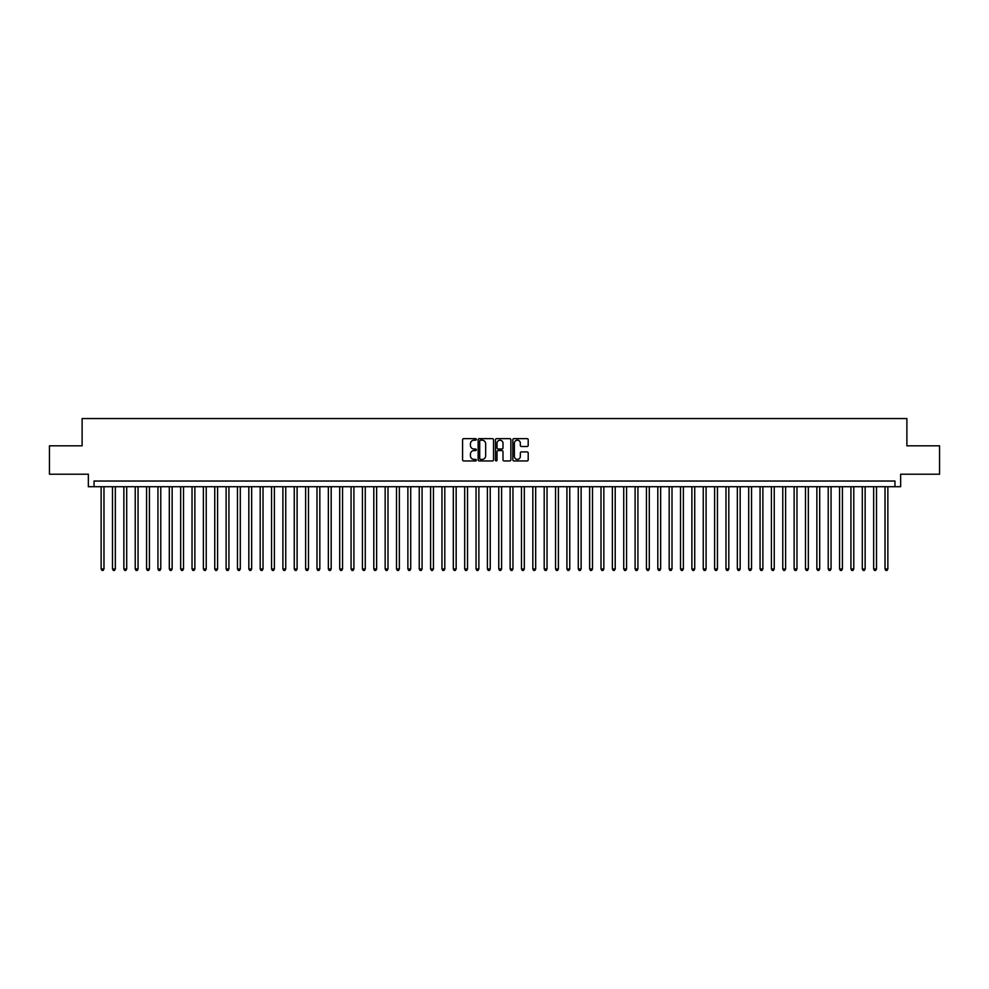 <?xml version="1.0" encoding="UTF-8"?>
<svg xmlns="http://www.w3.org/2000/svg" width="989" height="989" viewBox="0 0 989 989"><rect width="100%" height="100%" fill="white"/><g stroke="black" fill="none" stroke-linecap="round" stroke-linejoin="round"><path stroke-width="1.48" d="M476.327 439.425A0.779 0.779 0 0 0 475.548 438.646L463.693 438.646A1.113 1.113 0 0 0 462.58 439.759L462.58 459.836A1.113 1.113 0 0 0 463.693 460.948L475.548 460.948A0.779 0.779 0 0 0 476.327 460.169A0.779 0.779 0 0 0 475.548 459.391L474.015 459.391A3.573 3.573 0 0 1 470.443 455.818L470.443 454.149A3.573 3.573 0 0 1 474.015 450.576L475.548 450.576A0.779 0.779 0 0 0 476.327 449.797A0.779 0.779 0 0 0 475.548 449.018L474.015 449.018A3.573 3.573 0 0 1 470.443 445.446L470.443 443.777A3.573 3.573 0 0 1 474.015 440.204L475.548 440.204A0.779 0.779 0 0 0 476.327 439.425M527.088 446.509A1.113 1.113 0 0 0 528.2 445.396L528.2 439.759A1.113 1.113 0 0 0 527.088 438.646L513.934 438.646A1.113 1.113 0 0 0 512.821 439.759L512.821 459.836A1.113 1.113 0 0 0 513.934 460.948L527.088 460.948A1.113 1.113 0 0 0 528.2 459.836L528.2 453.036A1.113 1.113 0 0 0 527.088 451.911L521.463 451.911A1.113 1.113 0 0 0 520.338 453.036L520.338 456.399A2.979 2.979 0 0 1 517.358 459.391A2.979 2.979 0 0 1 514.379 456.399L514.379 443.183A2.979 2.979 0 0 1 517.358 440.204A2.979 2.979 0 0 1 520.338 443.183L520.338 445.396A1.113 1.113 0 0 0 521.463 446.509L527.088 446.509M894.958 486.724L900.645 486.724L900.645 474.226L939.55 474.226L939.55 445.816L906.888 445.816L906.888 418.557L82.112 418.557L82.112 445.816L49.45 445.816L49.45 474.226L88.355 474.226L88.355 486.724L894.958 486.724L894.958 481.037L94.042 481.037L94.042 486.724M493.523 439.759A1.113 1.113 0 0 0 492.411 438.646L479.245 438.646A1.113 1.113 0 0 0 478.132 439.759L478.132 459.836A1.113 1.113 0 0 0 479.245 460.948L492.411 460.948A1.113 1.113 0 0 0 493.523 459.836L493.523 439.759M496.589 438.646L509.755 438.646A1.113 1.113 0 0 1 510.868 439.759L510.868 459.836A1.113 1.113 0 0 1 509.755 460.948L504.118 460.948A1.113 1.113 0 0 1 503.005 459.836L503.005 451.689A1.113 1.113 0 0 0 501.893 450.576L498.147 450.576A1.113 1.113 0 0 0 497.034 451.689L497.034 460.169A0.779 0.779 0 0 1 496.255 460.948A0.779 0.779 0 0 1 495.477 460.169L495.477 439.759A1.113 1.113 0 0 1 496.589 438.646M480.481 440.204A0.779 0.779 0 0 0 479.702 440.983L479.702 458.612A0.779 0.779 0 0 0 480.481 459.391L482.1 459.391A3.573 3.573 0 0 0 485.661 455.818L485.661 443.777A3.573 3.573 0 0 0 482.1 440.204L480.481 440.204M503.005 443.245A2.979 2.979 0 0 0 500.014 440.266A2.979 2.979 0 0 0 497.034 443.245L497.034 447.906A1.113 1.113 0 0 0 498.147 449.018L501.893 449.018A1.113 1.113 0 0 0 503.005 447.906L503.005 443.245M101.138 486.724L101.138 568.972L103.981 568.972L103.981 486.724M103.981 568.972L103.128 570.443L101.991 570.443L101.138 568.972M112.499 486.724L112.499 568.972L115.342 568.972L115.342 486.724M115.342 568.972L114.489 570.443L113.352 570.443L112.499 568.972M123.86 486.724L123.86 568.972L126.703 568.972L126.703 486.724M126.703 568.972L125.85 570.443L124.713 570.443L123.86 568.972M135.221 486.724L135.221 568.972L138.064 568.972L138.064 486.724M138.064 568.972L137.211 570.443L136.074 570.443L135.221 568.972M146.582 486.724L146.582 568.972L149.426 568.972L149.426 486.724M149.426 568.972L148.573 570.443L147.435 570.443L146.582 568.972M157.943 486.724L157.943 568.972L160.787 568.972L160.787 486.724M160.787 568.972L159.934 570.443L158.796 570.443L157.943 568.972M169.304 486.724L169.304 568.972L172.148 568.972L172.148 486.724M172.148 568.972L171.295 570.443L170.157 570.443L169.304 568.972M180.666 486.724L180.666 568.972L183.509 568.972L183.509 486.724M183.509 568.972L182.656 570.443L181.519 570.443L180.666 568.972M192.027 486.724L192.027 568.972L194.87 568.972L194.87 486.724M194.87 568.972L194.017 570.443L192.88 570.443L192.027 568.972M203.388 486.724L203.388 568.972L206.231 568.972L206.231 486.724M206.231 568.972L205.378 570.443L204.241 570.443L203.388 568.972M214.749 486.724L214.749 568.972L217.592 568.972L217.592 486.724M217.592 568.972L216.739 570.443L215.602 570.443L214.749 568.972M226.11 486.724L226.11 568.972L228.941 568.972L228.941 486.724M228.941 568.972L228.1 570.443L226.963 570.443L226.11 568.972M237.471 486.724L237.471 568.972L240.302 568.972L240.302 486.724M240.302 568.972L239.449 570.443L238.324 570.443L237.471 568.972M248.832 486.724L248.832 568.972L251.663 568.972L251.663 486.724M251.663 568.972L250.81 570.443L249.685 570.443L248.832 568.972M260.194 486.724L260.194 568.972L263.025 568.972L263.025 486.724M263.025 568.972L262.172 570.443L261.047 570.443L260.194 568.972M271.555 486.724L271.555 568.972L274.386 568.972L274.386 486.724M274.386 568.972L273.533 570.443L272.395 570.443L271.555 568.972M282.903 486.724L282.903 568.972L285.747 568.972L285.747 486.724M285.747 568.972L284.894 570.443L283.756 570.443L282.903 568.972M294.265 486.724L294.265 568.972L297.108 568.972L297.108 486.724M297.108 568.972L296.255 570.443L295.118 570.443L294.265 568.972M305.626 486.724L305.626 568.972L308.469 568.972L308.469 486.724M308.469 568.972L307.616 570.443L306.479 570.443L305.626 568.972M316.987 486.724L316.987 568.972L319.83 568.972L319.83 486.724M319.83 568.972L318.977 570.443L317.84 570.443L316.987 568.972M328.348 486.724L328.348 568.972L331.191 568.972L331.191 486.724M331.191 568.972L330.338 570.443L329.201 570.443L328.348 568.972M339.709 486.724L339.709 568.972L342.553 568.972L342.553 486.724M342.553 568.972L341.7 570.443L340.562 570.443L339.709 568.972M351.07 486.724L351.07 568.972L353.914 568.972L353.914 486.724M353.914 568.972L353.061 570.443L351.923 570.443L351.07 568.972M362.431 486.724L362.431 568.972L365.275 568.972L365.275 486.724M365.275 568.972L364.422 570.443L363.284 570.443L362.431 568.972M373.793 486.724L373.793 568.972L376.636 568.972L376.636 486.724M376.636 568.972L375.783 570.443L374.646 570.443L373.793 568.972M385.154 486.724L385.154 568.972L387.997 568.972L387.997 486.724M387.997 568.972L387.144 570.443L386.007 570.443L385.154 568.972M396.515 486.724L396.515 568.972L399.358 568.972L399.358 486.724M399.358 568.972L398.505 570.443L397.368 570.443L396.515 568.972M407.876 486.724L407.876 568.972L410.719 568.972L410.719 486.724M410.719 568.972L409.866 570.443L408.729 570.443L407.876 568.972M419.237 486.724L419.237 568.972L422.08 568.972L422.08 486.724M422.08 568.972L421.227 570.443L420.09 570.443L419.237 568.972M430.598 486.724L430.598 568.972L433.442 568.972L433.442 486.724M433.442 568.972L432.589 570.443L431.451 570.443L430.598 568.972M441.959 486.724L441.959 568.972L444.803 568.972L444.803 486.724M444.803 568.972L443.95 570.443L442.812 570.443L441.959 568.972M453.321 486.724L453.321 568.972L456.164 568.972L456.164 486.724M456.164 568.972L455.311 570.443L454.174 570.443L453.321 568.972M464.682 486.724L464.682 568.972L467.513 568.972L467.513 486.724M467.513 568.972L466.672 570.443L465.535 570.443L464.682 568.972M476.043 486.724L476.043 568.972L478.874 568.972L478.874 486.724M478.874 568.972L478.033 570.443L476.896 570.443L476.043 568.972M487.404 486.724L487.404 568.972L490.235 568.972L490.235 486.724M490.235 568.972L489.382 570.443L488.257 570.443L487.404 568.972M498.765 486.724L498.765 568.972L501.596 568.972L501.596 486.724M501.596 568.972L500.743 570.443L499.618 570.443L498.765 568.972M510.126 486.724L510.126 568.972L512.957 568.972L512.957 486.724M512.957 568.972L512.104 570.443L510.967 570.443L510.126 568.972M521.487 486.724L521.487 568.972L524.318 568.972L524.318 486.724M524.318 568.972L523.465 570.443L522.328 570.443L521.487 568.972M532.836 486.724L532.836 568.972L535.679 568.972L535.679 486.724M535.679 568.972L534.826 570.443L533.689 570.443L532.836 568.972M544.197 486.724L544.197 568.972L547.041 568.972L547.041 486.724M547.041 568.972L546.188 570.443L545.05 570.443L544.197 568.972M555.558 486.724L555.558 568.972L558.402 568.972L558.402 486.724M558.402 568.972L557.549 570.443L556.411 570.443L555.558 568.972M566.92 486.724L566.92 568.972L569.763 568.972L569.763 486.724M569.763 568.972L568.91 570.443L567.773 570.443L566.92 568.972M578.281 486.724L578.281 568.972L581.124 568.972L581.124 486.724M581.124 568.972L580.271 570.443L579.134 570.443L578.281 568.972M589.642 486.724L589.642 568.972L592.485 568.972L592.485 486.724M592.485 568.972L591.632 570.443L590.495 570.443L589.642 568.972M601.003 486.724L601.003 568.972L603.846 568.972L603.846 486.724M603.846 568.972L602.993 570.443L601.856 570.443L601.003 568.972M612.364 486.724L612.364 568.972L615.207 568.972L615.207 486.724M615.207 568.972L614.354 570.443L613.217 570.443L612.364 568.972M623.725 486.724L623.725 568.972L626.569 568.972L626.569 486.724M626.569 568.972L625.716 570.443L624.578 570.443L623.725 568.972M635.086 486.724L635.086 568.972L637.93 568.972L637.93 486.724M637.93 568.972L637.077 570.443L635.939 570.443L635.086 568.972M646.447 486.724L646.447 568.972L649.291 568.972L649.291 486.724M649.291 568.972L648.438 570.443L647.301 570.443L646.447 568.972M657.809 486.724L657.809 568.972L660.652 568.972L660.652 486.724M660.652 568.972L659.799 570.443L658.662 570.443L657.809 568.972M669.17 486.724L669.17 568.972L672.013 568.972L672.013 486.724M672.013 568.972L671.16 570.443L670.023 570.443L669.17 568.972M680.531 486.724L680.531 568.972L683.374 568.972L683.374 486.724M683.374 568.972L682.521 570.443L681.384 570.443L680.531 568.972M691.892 486.724L691.892 568.972L694.735 568.972L694.735 486.724M694.735 568.972L693.882 570.443L692.745 570.443L691.892 568.972M703.253 486.724L703.253 568.972L706.097 568.972L706.097 486.724M706.097 568.972L705.244 570.443L704.106 570.443L703.253 568.972M714.614 486.724L714.614 568.972L717.445 568.972L717.445 486.724M717.445 568.972L716.605 570.443L715.467 570.443L714.614 568.972M725.975 486.724L725.975 568.972L728.806 568.972L728.806 486.724M728.806 568.972L727.953 570.443L726.828 570.443L725.975 568.972M737.337 486.724L737.337 568.972L740.168 568.972L740.168 486.724M740.168 568.972L739.315 570.443L738.19 570.443L737.337 568.972M748.698 486.724L748.698 568.972L751.529 568.972L751.529 486.724M751.529 568.972L750.676 570.443L749.551 570.443L748.698 568.972M760.059 486.724L760.059 568.972L762.89 568.972L762.89 486.724M762.89 568.972L762.037 570.443L760.9 570.443L760.059 568.972M771.408 486.724L771.408 568.972L774.251 568.972L774.251 486.724M774.251 568.972L773.398 570.443L772.261 570.443L771.408 568.972M782.769 486.724L782.769 568.972L785.612 568.972L785.612 486.724M785.612 568.972L784.759 570.443L783.622 570.443L782.769 568.972M794.13 486.724L794.13 568.972L796.973 568.972L796.973 486.724M796.973 568.972L796.12 570.443L794.983 570.443L794.13 568.972M805.491 486.724L805.491 568.972L808.334 568.972L808.334 486.724M808.334 568.972L807.481 570.443L806.344 570.443L805.491 568.972M816.852 486.724L816.852 568.972L819.696 568.972L819.696 486.724M819.696 568.972L818.843 570.443L817.705 570.443L816.852 568.972M828.213 486.724L828.213 568.972L831.057 568.972L831.057 486.724M831.057 568.972L830.204 570.443L829.066 570.443L828.213 568.972M839.574 486.724L839.574 568.972L842.418 568.972L842.418 486.724M842.418 568.972L841.565 570.443L840.427 570.443L839.574 568.972M850.936 486.724L850.936 568.972L853.779 568.972L853.779 486.724M853.779 568.972L852.926 570.443L851.789 570.443L850.936 568.972M862.297 486.724L862.297 568.972L865.14 568.972L865.14 486.724M865.14 568.972L864.287 570.443L863.15 570.443L862.297 568.972M873.658 486.724L873.658 568.972L876.501 568.972L876.501 486.724M876.501 568.972L875.648 570.443L874.511 570.443L873.658 568.972M885.019 486.724L885.019 568.972L887.862 568.972L887.862 486.724M887.862 568.972L887.009 570.443L885.872 570.443L885.019 568.972"/></g></svg>
